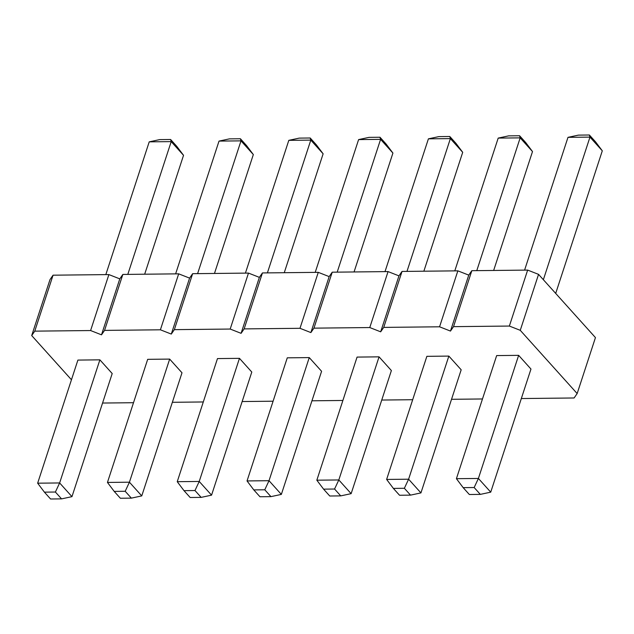 <?xml version="1.0" encoding="UTF-8"?>
<svg xmlns="http://www.w3.org/2000/svg" width="634" height="634" viewBox="0 0 634 634"><rect width="100%" height="100%" fill="white"/><g stroke="black" fill="none" stroke-linecap="round" stroke-linejoin="round"><path stroke-width="0.95" d="M577.162 393.555L595.453 337.597L538.551 274.363L520.26 330.322L577.162 393.555L574.095 397.978L521.33 398.548M482.474 398.968L451.535 399.301M412.686 399.713L381.739 400.046M342.891 400.466L311.944 400.799M273.096 401.211L242.148 401.544M203.3 401.964L172.361 402.297M133.505 402.717L102.565 403.042M71.46 379.758L31.7 335.568L34.767 331.146L90.599 330.544L101.495 334.823L104.562 330.393L160.394 329.799L171.291 334.07L174.35 329.648L230.19 329.046L241.078 333.326L244.145 328.895L299.985 328.301L310.874 332.573L313.941 328.15L369.773 327.548L380.669 331.82L383.736 327.398L439.568 326.795L450.465 331.075L453.532 326.653L509.364 326.05L520.26 330.322M107.447 482.434L114.199 491.398L125.191 491.279L129.431 482.197L107.447 482.434L147.69 359.327L169.666 359.098L181.998 372.792L141.762 495.899L129.431 482.197L169.666 359.098M37.652 483.187L44.404 492.15L55.396 492.032L59.636 482.949L37.652 483.187L77.895 360.08L99.879 359.843L112.202 373.545L71.967 496.652L59.636 482.949L99.879 359.843M239.462 358.345L251.793 372.047L211.558 495.154L199.227 481.452L239.462 358.345L217.478 358.582L177.243 481.689L199.227 481.452L194.987 490.534L201.152 497.381L211.558 495.154M386.629 479.439L393.373 488.402L404.365 488.283L408.605 479.201L386.629 479.439L426.864 356.332L448.848 356.094L461.18 369.796L420.936 492.903L408.605 479.201L448.848 356.094M379.053 356.847L391.384 370.549L351.141 493.656L338.818 479.954L379.053 356.847L357.069 357.085L316.834 480.192L338.818 479.954L334.57 489.028L323.578 489.147L316.834 480.192M309.257 357.592L321.589 371.294L281.353 494.401L269.022 480.699L309.257 357.592L287.273 357.83L247.038 480.937L269.022 480.699L264.774 489.781L253.79 489.9L247.038 480.937M456.417 478.686L463.169 487.649L474.161 487.53L478.401 478.456L456.417 478.686L496.66 355.579L518.644 355.349L530.967 369.051L490.732 492.15L478.401 478.456L518.644 355.349M31.7 335.568L49.991 279.618L53.058 275.188L108.889 274.585L119.786 278.865L122.845 274.443L178.685 273.84L189.582 278.112L192.641 273.69L248.48 273.088L259.369 277.367L262.436 272.937L318.276 272.343L329.165 276.614L332.232 272.192L388.063 271.59L398.96 275.869L402.027 271.439L457.859 270.845L468.756 275.116L471.823 270.694L527.654 270.092L538.551 274.363M509.364 326.05L527.654 270.092M453.532 326.653L471.823 270.694M450.465 331.075L468.756 275.116M439.568 326.795L457.859 270.845M383.736 327.398L402.027 271.439M380.669 331.82L398.96 275.869M369.773 327.548L388.063 271.59M313.941 328.15L332.232 272.192M310.874 332.573L329.165 276.614M299.985 328.301L318.276 272.343M244.145 328.895L262.436 272.937M241.078 333.326L259.369 277.367M230.19 329.046L248.48 273.088M174.35 329.648L192.641 273.69M171.291 334.07L189.582 278.112M160.394 329.799L178.685 273.84M104.562 330.393L122.845 274.443M101.495 334.823L119.786 278.865M90.599 330.544L108.889 274.585M34.767 331.146L53.058 275.188M175.618 273.872L219.015 141.097L240.999 140.859L240.413 138.751L229.421 138.87L219.015 141.097M197.602 273.634L240.999 140.859L253.331 154.561L246.578 145.598L240.413 138.751M214.466 273.452L253.331 154.561M105.823 274.625L149.22 141.85L171.204 141.612L170.617 139.496L159.633 139.615L149.22 141.85M127.806 274.387L171.204 141.612L183.535 155.314L176.783 146.351L170.617 139.496M144.671 274.205L183.535 155.314M267.397 272.889L310.795 140.114L310.208 137.998L316.374 144.853L323.126 153.808L310.795 140.114L288.811 140.344L299.216 138.117L310.208 137.998M284.262 272.707L323.126 153.808M245.413 273.119L288.811 140.344M454.792 270.877L498.197 138.101L520.173 137.863L519.595 135.747L508.603 135.866L498.197 138.101M476.776 270.639L520.173 137.863L532.505 151.566L525.76 142.602L519.595 135.747M493.648 270.456L532.505 151.566M385.004 271.621L428.402 138.846L450.378 138.608L449.799 136.5L438.807 136.619L428.402 138.846M406.98 271.384L450.378 138.608L462.709 152.311L455.965 143.347L449.799 136.5M423.853 271.209L462.709 152.311M315.209 272.374L358.606 139.599L380.59 139.361L380.004 137.253L369.012 137.364L358.606 139.599M337.193 272.137L380.59 139.361L392.921 153.063L386.169 144.1L380.004 137.253M354.057 271.954L392.921 153.063M524.587 270.124L567.985 137.348L589.969 137.11L589.382 135.002L578.398 135.121L567.985 137.348M543.362 279.713L589.969 137.11L602.3 150.813L595.548 141.85L589.382 135.002M555.693 293.415L602.3 150.813M141.762 495.899L131.357 498.134L125.191 491.279M114.199 491.398L120.365 498.253L131.357 498.134M71.967 496.652L61.561 498.879L55.396 492.032M44.404 492.15L50.569 498.998L61.561 498.879M177.243 481.689L183.995 490.653L190.16 497.5L201.152 497.381M183.995 490.653L194.987 490.534M420.936 492.903L410.531 495.13L404.365 488.283M393.373 488.402L399.539 495.249L410.531 495.13M351.141 493.656L340.735 495.883L329.743 496.002L323.578 489.147M340.735 495.883L334.57 489.028M281.353 494.401L270.94 496.636L259.956 496.747L253.79 489.9M270.94 496.636L264.774 489.781M490.732 492.15L480.326 494.385L474.161 487.53M463.169 487.649L469.334 494.504L480.326 494.385"/></g></svg>
